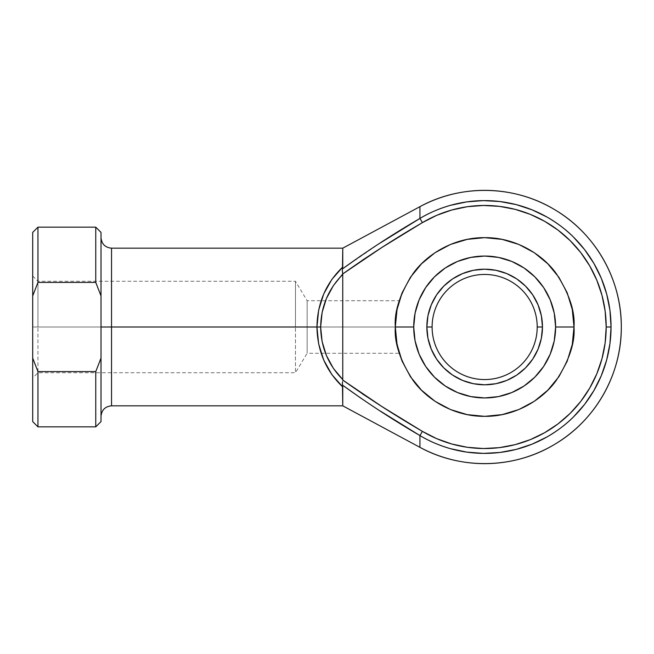 <?xml version="1.0" encoding="UTF-8"?>
<svg xmlns="http://www.w3.org/2000/svg" width="654" height="654" viewBox="0 0 654 654"><rect width="100%" height="100%" fill="white"/><g stroke="black" fill="none" stroke-linecap="round" stroke-linejoin="round"><path stroke-width="0.49" stroke-dasharray="3.27 2.45" d="M436.594 359.12L431.256 349.122L427.961 338.281L426.849 327L432.106 327A52.557 52.557 0 0 1 484.663 274.443A52.557 52.557 0 0 1 537.212 327A52.557 52.557 0 0 1 484.663 379.557A52.557 52.557 0 0 1 432.106 327L426.849 327A57.805 57.805 0 0 0 484.663 384.805A57.805 57.805 0 0 0 542.468 327L537.212 327A52.557 52.557 0 0 0 484.663 274.443A52.557 52.557 0 0 0 432.106 327A52.557 52.557 0 0 0 484.663 379.557A52.557 52.557 0 0 0 537.212 327L542.468 327L541.357 338.281M534.825 377.17L543.654 366.42L550.21 354.149L554.249 340.84L555.606 327A70.951 70.951 0 0 0 484.663 256.049A70.951 70.951 0 0 0 413.712 327L395.318 327C394.125 311.468 400.084 293.605 413.189 273.397C426.899 254.21 454.334 237.304 484.663 237.655C514.992 237.304 542.428 254.21 556.137 273.397C569.242 293.605 575.193 311.468 573.999 327L555.606 327L554.249 313.16L550.21 299.851L543.654 287.58M395.425 331.341L396.528 341.625L399.275 353.274L307.151 353.274L307.151 327L307.151 353.274L307.151 327L295.469 327L295.469 372.723L295.469 327L37.957 327L37.957 372.723L37.957 327L32.7 327L395.318 327L395.466 332.15L395.318 327L307.151 327L307.151 353.274L295.469 372.723L295.469 327L295.469 372.723L37.957 372.723L37.957 327L37.957 372.723L32.7 377.979L32.7 327L32.7 377.979M361.319 255.501L380.612 242.765L342.475 268.9L342.77 248.168L342.77 267.028L331.872 279.389L323.705 293.973L318.653 310.094L316.937 327L111.532 327L111.532 405.832L111.532 327L101.018 327L101.018 416.345L101.018 237.655L101.018 421.593L101.018 237.655L101.018 327L101.018 237.655L101.018 327L111.532 327L111.532 248.168M380.612 411.235L361.319 398.499L380.612 411.235L419.933 435.556L419.933 447.336L419.933 435.556C428.82 440.968 438.989 445.333 450.451 448.669L466.735 452.11L483.331 453.386L499.95 452.462L516.3 449.363L532.103 444.148L547.087 436.897C557.69 430.692 566.511 424.005 573.558 416.843L584.594 404.376L593.897 390.577L601.304 375.674L606.683 359.929L609.953 343.603L611.049 327L609.953 310.397L606.683 294.071L601.304 278.326L593.897 263.423L584.594 249.624L573.558 237.157C566.511 229.995 557.69 223.308 547.087 217.103L532.103 209.852L516.3 204.637L499.95 201.538L483.331 200.614L466.735 201.89L450.451 205.331C438.989 208.667 428.82 213.032 419.933 218.444L419.933 206.664L419.933 218.444L380.612 242.765M395.891 337.104L395.466 332.158L395.891 337.104M397.272 345.59L399.112 352.768M397.272 345.574L398.033 348.835M397.354 308.034L395.318 327L307.151 327L395.318 327L395.466 321.85L395.318 327L397.354 345.966M397.902 305.663L399.267 300.726L396.528 312.375L395.466 321.842L396.52 312.383L395.417 322.839M397.272 308.41L396.528 312.375M307.151 327L307.151 300.726L307.151 327L295.469 327L307.151 327L307.151 300.726L307.151 327M111.532 405.832L111.532 327L320.656 327C321 347.487 328.365 365.006 342.77 379.582L342.77 274.418L342.77 379.582L333.385 368.365L326.411 355.523L322.111 341.543L320.656 327L322.111 312.457L326.411 298.477L333.385 285.635L342.77 274.418C328.365 288.994 321 306.513 320.656 327L316.937 327L318.653 343.906L323.705 360.027L331.872 374.611L342.77 386.972L342.77 405.832L342.475 385.1L361.319 398.499M342.402 271.222L342.745 273.944L362.152 260.333M382.01 247.392L422.427 222.613L436.684 215.346L451.767 210.008L467.422 206.697L483.38 205.479L499.362 206.362L515.082 209.337L530.28 214.357L544.684 221.33L558.05 230.134L570.141 240.615L580.752 252.599L589.695 265.867L596.816 280.198L601.991 295.338L605.138 311.034L606.193 327L605.138 342.966L601.991 358.662L596.816 373.802L589.695 388.133L580.752 401.401L570.141 413.385L558.05 423.866L544.684 432.67L530.28 439.643L515.082 444.663L499.362 447.638L483.38 448.521L467.422 447.303L451.767 443.992L436.684 438.654L422.427 431.387L382.01 406.608M362.152 393.667L342.745 380.056L342.492 382.05M572.275 344.494L573.999 327L572.275 309.497M547.831 263.824L534.293 252.714M502.092 239.372L484.663 237.655L467.234 239.372L450.475 244.457M421.487 263.824L410.377 277.361L402.12 292.812M397.902 348.337L399.267 353.274M421.487 390.176L435.024 401.286M467.234 414.628L484.663 416.345L502.092 414.628L518.851 409.543M547.831 390.176L558.941 376.639M101.018 232.407L101.018 295.91L95.762 282.405L37.957 282.405L37.957 227.151L37.957 282.405L32.7 295.91L32.7 232.407L32.7 358.09L32.7 295.91L37.957 282.405L95.762 282.405L95.762 227.151L95.762 282.405L101.018 295.91L101.018 232.407M95.762 371.595L95.762 426.849L95.762 371.595L101.018 358.09L95.762 371.595L37.957 371.595L95.762 371.595M37.957 426.849L37.957 371.595L37.957 426.849M295.469 327L295.469 281.277L295.469 327L37.957 327L295.469 327L295.469 281.277L295.469 327M37.957 327L37.957 281.277L37.957 327L32.7 327L32.7 276.021L32.7 376.998L32.7 327L37.957 327L37.957 281.277L37.957 327M32.7 421.593L32.7 358.09L37.957 371.595L32.7 358.09L32.7 421.593M32.7 327L32.7 276.021L32.7 327M111.532 327L111.532 248.168L111.532 327M534.825 276.83L524.075 268.009L511.812 261.453L498.503 257.414L484.663 256.049L470.823 257.414L457.514 261.453L445.243 268.009M434.493 276.83L425.672 287.58L419.116 299.851L415.077 313.16L413.712 327L415.077 340.84L419.116 354.149L425.672 366.42M434.493 377.17L445.243 385.991L457.514 392.547L470.823 396.586L484.663 397.951L498.503 396.586L511.812 392.547L524.075 385.991M532.724 294.88L538.07 304.878L541.357 315.719L542.468 327A57.805 57.805 0 0 0 484.663 269.195A57.805 57.805 0 0 0 426.849 327L427.961 315.719M452.543 278.931L462.541 273.593L473.382 270.298L484.663 269.195L495.936 270.298M516.774 375.069L506.785 380.407L495.936 383.702L484.663 384.805L473.382 383.702M32.7 276.021L37.957 281.277L295.469 281.277L307.151 300.726L399.275 300.726L398.033 305.165M395.318 327L413.712 327A70.951 70.951 0 0 0 484.663 397.951A70.951 70.951 0 0 0 555.606 327L573.999 327C575.193 342.533 569.242 360.395 556.137 380.603C542.428 399.79 514.992 416.696 484.663 416.345C454.334 416.696 426.899 399.79 413.189 380.603C400.084 360.395 394.125 342.533 395.318 327M342.745 273.944L342.475 268.9C367.425 250.776 393.242 233.952 419.933 218.444L422.427 222.613A121.53 121.53 0 0 1 577.392 405.554A121.53 121.53 0 0 1 422.427 431.387L419.933 435.556C393.242 420.048 367.425 403.224 342.475 385.1L342.426 384.895M419.933 218.444A126.385 126.385 0 0 1 581.104 408.693A126.385 126.385 0 0 1 419.933 435.556M342.475 385.1L342.77 386.972C326.019 371.006 317.411 351.018 316.937 327C317.411 302.982 326.019 282.994 342.77 267.028L342.426 269.096M342.353 269.701L342.336 270.143M342.402 271.23L342.573 272.554M342.402 382.77L342.745 380.056"/><path stroke-width="0.98" d="M380.612 242.765L419.933 218.444L419.933 206.664A136.637 136.637 0 0 1 621.3 327A136.637 136.637 0 0 1 419.933 447.336L419.933 435.556A126.385 126.385 0 0 0 611.049 327L606.193 327A121.53 121.53 0 0 1 422.427 431.387L419.933 435.556L380.612 411.235M432.106 327A52.557 52.557 0 0 0 484.663 379.557A52.557 52.557 0 0 0 537.212 327L542.468 327A57.805 57.805 0 0 1 484.663 384.805A57.805 57.805 0 0 1 426.849 327L432.106 327A52.557 52.557 0 0 1 484.663 274.443A52.557 52.557 0 0 1 537.212 327A52.557 52.557 0 0 1 484.663 379.557A52.557 52.557 0 0 1 432.106 327L426.849 327L427.961 315.719L431.256 304.878L436.594 294.88L443.78 286.125L452.543 278.931L462.541 273.593L473.382 270.298L484.663 269.195L495.936 270.298L506.785 273.593L516.774 278.931L525.538 286.125L532.724 294.88L538.07 304.878L541.357 315.719L542.468 327L541.357 338.281L538.07 349.122L532.724 359.12L525.538 367.875L516.774 375.069L506.785 380.407L495.936 383.702L484.663 384.805L473.382 383.702L462.541 380.407L452.543 375.069L443.78 367.875L436.594 359.12L431.256 349.122L427.961 338.281L426.849 327A57.805 57.805 0 0 1 484.663 269.195A57.805 57.805 0 0 1 542.468 327L537.212 327A52.557 52.557 0 0 0 484.663 274.443A52.557 52.557 0 0 0 432.106 327M573.999 327C575.193 311.468 569.242 293.605 556.137 273.397C542.428 254.21 514.992 237.304 484.663 237.655C454.334 237.304 426.899 254.21 413.189 273.397C400.084 293.605 394.125 311.468 395.318 327L413.712 327A70.951 70.951 0 0 1 484.663 256.049A70.951 70.951 0 0 1 555.606 327L573.999 327L572.283 344.429L567.198 361.188L558.941 376.639L547.831 390.176L534.293 401.286L518.851 409.543L502.092 414.628L484.663 416.345L467.234 414.628L450.475 409.543L435.024 401.286L421.487 390.176L410.377 376.639L402.12 361.188L397.035 344.429L395.318 327L397.035 309.571L402.12 292.812L410.377 277.361L421.487 263.824L435.024 252.714L450.475 244.457L467.234 239.372L484.663 237.655L502.092 239.372L518.851 244.457L534.293 252.714L547.831 263.824L558.941 277.361L567.198 292.812L572.283 309.571L573.999 327L555.606 327L554.249 313.16L550.21 299.851L543.654 287.58L534.825 276.83L524.075 268.009L511.812 261.453L498.503 257.414L484.663 256.049L470.823 257.414L457.514 261.453L445.243 268.009L434.493 276.83L425.672 287.58L419.116 299.851L415.077 313.16L413.712 327L415.077 340.84L419.116 354.149L425.672 366.42L434.493 377.17L445.243 385.991L457.514 392.547L470.823 396.586L484.663 397.951L498.503 396.586L511.812 392.547L524.075 385.991L534.825 377.17L543.654 366.42L550.21 354.149L554.249 340.84L555.606 327A70.951 70.951 0 0 1 484.663 397.951A70.951 70.951 0 0 1 413.712 327L395.318 327C394.125 342.533 400.084 360.395 413.189 380.603C426.899 399.79 454.334 416.696 484.663 416.345C514.992 416.696 542.428 399.79 556.137 380.603C569.242 360.395 575.193 342.533 573.999 327M397.934 348.451L399.275 353.274L396.52 341.617L395.425 331.341M419.933 206.664L419.933 218.444C428.82 213.032 438.989 208.667 450.451 205.331L466.735 201.89L483.331 200.614L499.95 201.538L516.3 204.637L532.103 209.852L547.087 217.103C557.69 223.308 566.511 229.995 573.558 237.157L584.594 249.624L593.897 263.423L601.304 278.326L606.683 294.071L609.953 310.397L611.049 327L609.953 343.603L606.683 359.929L601.304 375.674L593.897 390.577L584.594 404.376L573.558 416.843C566.511 424.005 557.69 430.692 547.087 436.897L532.103 444.148L516.3 449.363L499.95 452.462L483.331 453.386L466.735 452.11L450.451 448.669C438.989 445.333 428.82 440.968 419.933 435.556L419.933 447.336C461.307 470.062 514.445 468.861 554.755 444.287C595.483 420.432 621.709 374.202 621.3 327C621.709 279.798 595.483 233.568 554.755 209.713C514.445 185.139 461.307 183.938 419.933 206.664L342.77 248.168L111.532 248.168L111.532 327L101.018 327L101.018 295.91L101.018 358.09L95.762 371.595L37.957 371.595L37.957 426.849L95.762 426.849L95.762 371.595L95.762 426.849L101.018 421.593L101.018 327L111.532 327L111.532 405.832L111.532 327L316.937 327L318.653 310.094L323.705 293.973L331.872 279.389L342.77 267.028L342.77 248.168L342.475 268.9L361.319 255.501M398.033 348.835L397.272 345.59M399.275 300.726L402.12 292.812M396.52 312.383L395.417 322.839M382.222 406.747L422.427 431.387C395.081 415.486 368.521 398.376 342.745 380.056L382.01 406.608L422.427 431.387L436.684 438.654L451.767 443.992L467.422 447.303L483.38 448.521L499.362 447.638L515.082 444.663L530.28 439.643L544.684 432.67L558.05 423.866L570.141 413.385L580.752 401.401L589.695 388.133L596.816 373.802L601.991 358.662L605.138 342.966L606.193 327L605.138 311.034L601.991 295.338L596.816 280.198L589.695 265.867L580.752 252.599L570.141 240.615L558.05 230.134L544.684 221.33L530.28 214.357L515.082 209.337L499.362 206.362L483.38 205.479L467.422 206.697L451.767 210.008L436.684 215.346L422.427 222.613L382.01 247.392L342.745 273.944L342.77 379.582L342.745 273.944L333.385 285.635L326.411 298.477L322.111 312.457L320.656 327L322.111 341.543L326.411 355.523L333.385 368.365L342.77 379.582C328.365 365.006 321 347.487 320.656 327C321 306.513 328.365 288.994 342.77 274.418L342.745 273.944C368.521 255.624 395.081 238.514 422.427 222.613C395.081 238.514 368.521 255.624 342.745 273.944L342.41 271.336M362.152 260.333L382.01 247.392M382.01 406.608L362.152 393.667M572.283 309.571L567.198 292.812L558.941 277.361L547.831 263.824M534.293 252.714L518.851 244.457L502.092 239.372M450.475 244.457L435.024 252.714L421.487 263.824M399.275 353.274L402.096 361.122M402.12 361.188L410.377 376.639L421.487 390.176M435.024 401.286L450.475 409.543L467.234 414.628M518.851 409.543L534.293 401.286L547.831 390.176M558.941 376.639L567.198 361.188L572.283 344.429M101.018 295.91L101.018 232.407L101.018 295.91L95.762 282.405L95.762 227.151L95.762 282.405L101.018 295.91M361.319 398.499L342.475 385.1L342.77 405.832L342.77 386.972L331.872 374.611L323.705 360.027L318.653 343.906L316.937 327L111.532 327L111.532 405.832C105.155 406.461 101.656 409.968 101.018 416.345M37.957 282.405L95.762 282.405L37.957 282.405L37.957 227.151L37.957 282.405L32.7 295.91L32.7 421.593L37.957 426.849L37.957 371.595L32.7 358.09L32.7 295.91L37.957 282.405M32.7 232.407L32.7 295.91L32.7 232.407L37.957 227.151L95.762 227.151L101.018 232.407M101.018 421.593L101.018 358.09L95.762 371.595L37.957 371.595L32.7 358.09L32.7 421.593M111.532 327L111.532 248.168L111.532 327M543.654 287.58L534.825 276.83M445.243 268.009L434.493 276.83M425.672 366.42L434.493 377.17M524.075 385.991L534.825 377.17M541.357 338.281L538.07 349.122L532.724 359.12L525.538 367.875L516.774 375.069M473.382 383.702L462.541 380.407L452.543 375.069L443.78 367.875L436.594 359.12M427.961 315.719L431.256 304.878L436.594 294.88L443.78 286.125L452.543 278.931M495.936 270.298L506.785 273.593L516.774 278.931L525.538 286.125L532.724 294.88M342.426 269.096L342.353 269.701M342.336 270.143L342.402 271.23M422.427 222.613L419.933 218.444L422.427 222.613A121.53 121.53 0 0 1 606.193 327L611.049 327A126.385 126.385 0 0 0 419.933 218.444C393.242 233.952 367.425 250.776 342.475 268.9L342.77 267.028C326.019 282.994 317.411 302.982 316.937 327C317.411 351.018 326.019 371.006 342.77 386.972L342.336 384.004M342.737 380.17L381.887 406.535M342.573 272.554L342.745 273.944M342.492 382.05L342.336 384.053M342.402 382.77L342.475 385.1C367.425 403.224 393.242 420.048 419.933 435.556L422.427 431.387M316.937 327L320.656 327L316.937 327M111.532 405.832L342.77 405.832L419.933 447.336M111.532 248.168C105.155 247.539 101.656 244.032 101.018 237.655"/></g></svg>
